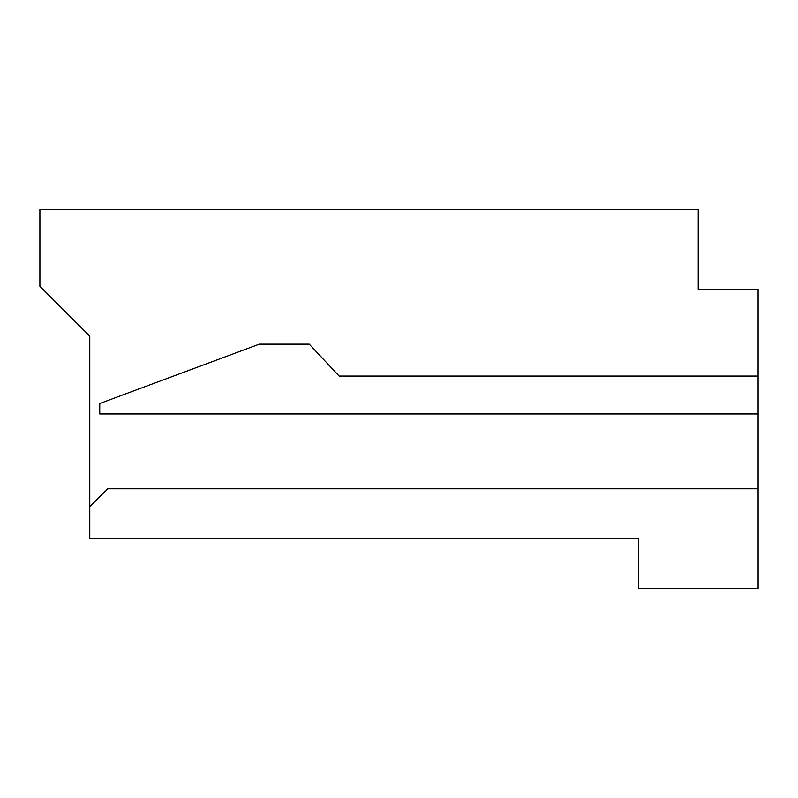 <?xml version="1.0" encoding="UTF-8"?>
<svg xmlns="http://www.w3.org/2000/svg" width="798" height="798" viewBox="0 0 798 798"><rect width="100%" height="100%" fill="white"/><g stroke="black" fill="none" stroke-linecap="round" stroke-linejoin="round"><path stroke-width="1.2" d="M698.25 289.275L698.25 209.475L39.9 209.475L39.9 286.283L89.775 336.158L89.775 538.65L638.4 538.65L638.4 588.525L758.1 588.525L758.1 413.963L99.75 413.963L99.75 403.509L259.35 344.138L309.225 344.138L339.15 376.058L758.1 376.058L758.1 289.275L698.25 289.275L698.25 244.388M758.1 376.058L758.1 413.963M758.1 488.775L107.73 488.775L89.775 506.73"/></g></svg>
